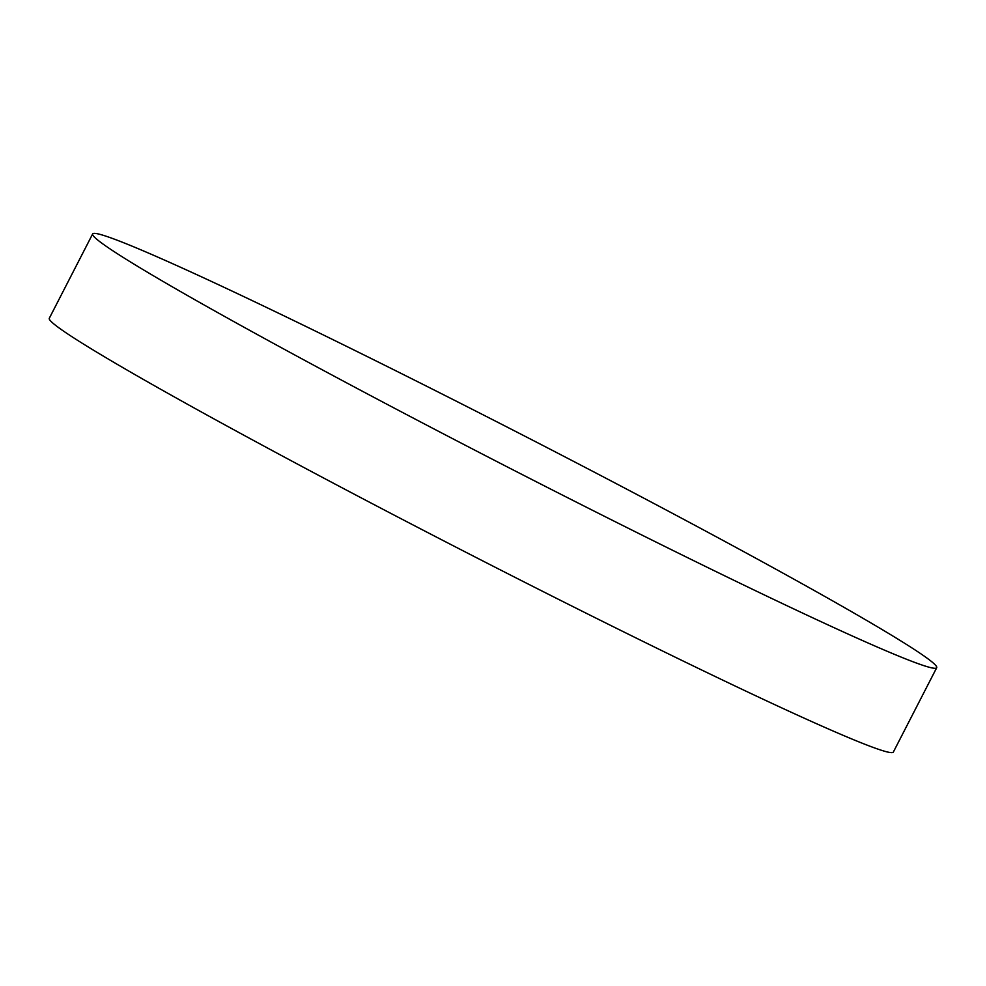 <?xml version="1.0" encoding="UTF-8"?>
<svg xmlns="http://www.w3.org/2000/svg" width="986" height="986" viewBox="0 0 986 986"><rect width="100%" height="100%" fill="white"/><g stroke="black" fill="none" stroke-linecap="round" stroke-linejoin="round"><path stroke-width="1.48" d="M936.7 667.719L893.353 752.059A474.5 17.674 -152.8 0 1 358.214 496.291A474.5 17.674 -152.8 0 1 49.3 318.281L92.647 233.941A474.5 17.674 -152.8 0 1 627.786 489.709A474.5 17.674 -152.8 0 1 936.7 667.719A474.5 17.674 -152.8 0 1 401.561 411.951A474.5 17.674 -152.8 0 1 92.647 233.941"/></g></svg>
